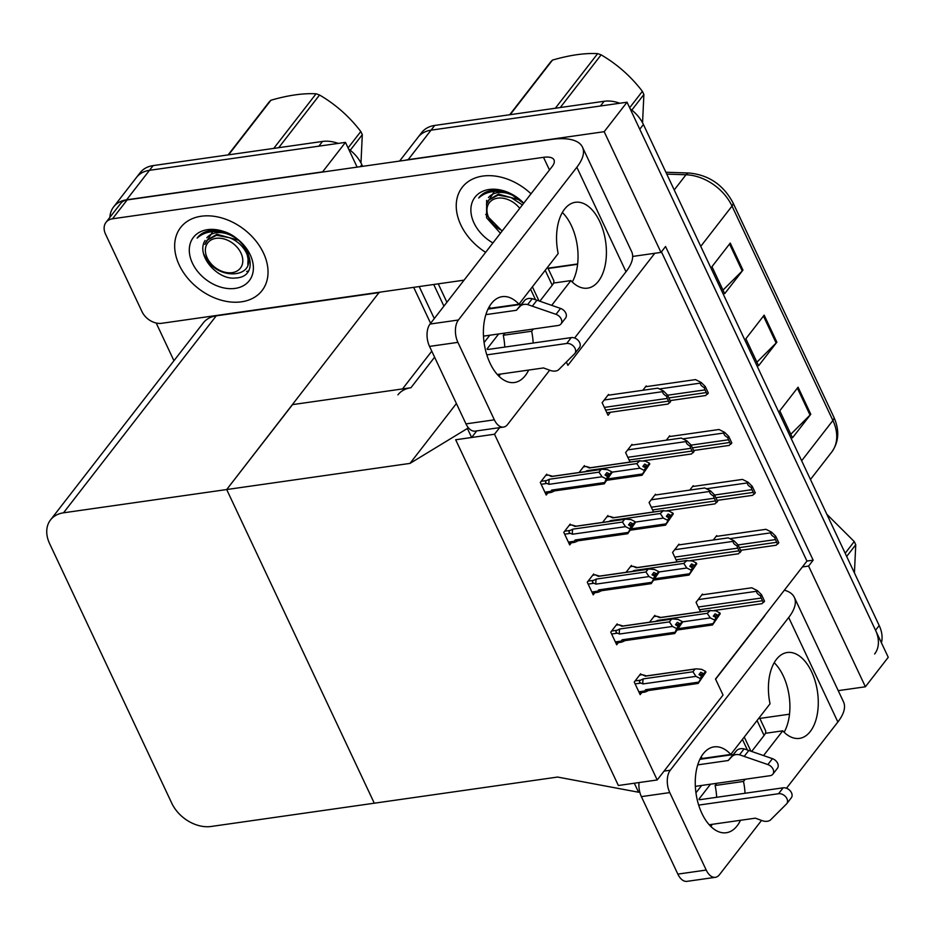 <?xml version="1.0" encoding="UTF-8"?>
<svg xmlns="http://www.w3.org/2000/svg" width="935" height="935" viewBox="0 0 935 935"><rect width="100%" height="100%" fill="white"/><g stroke="black" fill="none" stroke-linecap="round" stroke-linejoin="round"><path stroke-width="1.4" d="M657.2 779.965L494.51 434.226L455.672 439.766L618.362 785.505L657.2 779.965L723.047 695.044L715.497 679.009L802.382 566.949L808.588 566.061L813.158 560.17L665.556 246.501L660.987 252.403L654.78 253.291L567.896 365.34L566.365 362.079M654.78 253.291L632.668 256.435M577.608 264.289L548.12 268.497M379.271 292.258L226.691 489.543L409.998 463.398L467.395 428.487L471.626 437.498L455.672 439.766L618.362 785.505L634.316 783.226L638.558 792.237L557.599 777.055L374.292 803.2L226.691 489.543L63.51 512.812A32.526 23.597 -142.2 0 0 50.525 519.918A32.526 23.597 -142.2 0 0 49.613 543.632L171.783 803.247A32.526 23.597 -142.2 0 0 211.1 826.482L374.292 803.2L226.691 489.543L292.526 404.621L410.933 387.733A32.526 23.597 -142.2 0 0 397.936 394.827M808.588 566.061L865.389 686.781L888.25 657.293L627.046 102.207L604.185 131.695L660.987 252.403M865.389 686.781L838.228 690.649M399.607 161.065L418.062 137.258A32.526 23.597 37.8 0 1 431.047 130.164L627.046 102.207M405.206 160.271A32.526 23.597 37.8 0 1 408.186 159.651L604.185 131.695M446.907 302.274L438.246 283.843M802.382 566.949L806.952 561.058L661.431 251.819M806.952 561.058L813.158 560.17M608.86 395.131L608.521 394.441L602.128 402.693L608.066 415.304L610.415 412.277M617.638 624.919L617.158 623.89L610.754 632.142L616.691 644.753L618.327 642.637M594.157 575.013L593.678 573.985L587.274 582.236L593.211 594.847L594.847 592.732M570.677 525.108L570.186 524.079L563.793 532.331L569.719 544.941L571.367 542.826M547.197 475.202L546.706 474.174L540.301 482.425L546.239 495.036L547.887 492.92M632.34 445.037L632.013 444.347L625.608 452.598L630.061 462.065M655.821 494.942L655.493 494.253L649.089 502.504L653.553 511.971M679.301 544.848L678.974 544.158L672.581 552.41L677.033 561.877M641.129 674.825L640.639 673.796L634.234 682.047L640.171 694.658L641.819 692.543M702.793 594.753L702.465 594.064L696.061 602.315L700.514 611.782M646.564 386.587L646.237 385.898L642.836 390.292M631.873 566.47L631.382 565.441L626.053 572.313M608.393 516.564L607.902 515.536L602.572 522.408M584.901 466.658L584.422 465.63L579.081 472.502M670.056 436.493L669.729 435.792L666.316 440.198M693.536 486.399L693.209 485.697L689.796 490.092M655.353 616.375L654.874 615.347L649.533 622.219M717.016 536.304L716.689 535.603L713.288 539.998M494.51 434.226L499.617 427.634M409.998 463.398L456.409 403.534M471.626 437.498L476.745 430.906M467.395 428.487L468.166 427.482M638.558 792.237L639.517 790.998M109.874 217.376A32.526 23.597 37.8 0 1 113.626 206.904L136.487 177.416A32.526 23.597 37.8 0 1 149.471 170.322L345.471 142.365L357.123 167.12M413.691 287.349L430.614 323.3L413.691 287.349M113.626 206.904A32.526 23.597 37.8 0 1 126.611 199.81L322.61 171.853L345.471 142.365M173.945 360.723L156.192 323.007M379.411 292.561L216.23 315.843A32.526 23.597 -142.2 0 0 203.246 322.937L50.525 519.918M630.167 108.834A32.526 23.597 37.8 0 1 643.42 124.507L639.762 129.229L875.534 630.26A32.526 23.597 37.8 0 1 874.634 653.986M604.103 101.284L434.705 125.442A32.526 23.597 37.8 0 0 421.72 132.536L418.062 137.258A32.526 23.597 37.8 0 1 431.047 130.164L600.445 105.994L604.103 101.284A32.526 23.597 37.8 0 1 619.776 103.247M643.42 124.507L879.192 625.55A32.526 23.597 37.8 0 1 881.436 642.801M742.963 270.098L724.672 293.695L711.956 266.674L730.247 243.077L742.963 270.098A8.672 3.436 -25.2 0 1 742.226 270.94L729.545 243.988M810.785 414.24L792.494 437.825L779.778 410.804L798.069 387.207L810.785 414.24A8.672 3.436 -25.2 0 1 810.049 415.07L797.368 388.118M776.88 342.175L758.589 365.76L745.873 338.739L764.164 315.142L776.88 342.175A8.672 3.436 -25.2 0 1 776.132 343.005L763.451 316.053M756.906 362.184L776.132 343.005M790.811 434.249L810.049 415.07M722.989 290.119L742.226 270.94M322.528 141.442L153.13 165.6A32.526 23.597 37.8 0 0 140.145 172.706L136.487 177.416A32.526 23.597 37.8 0 1 149.471 170.322L318.87 146.164L322.528 141.442A32.526 23.597 37.8 0 1 338.19 143.406M348.591 148.992A32.526 23.597 37.8 0 1 361.845 164.677L362.628 166.336M419.207 286.566L434.272 318.578M716.046 536.445L765.987 529.315L771.655 532.19L771.2 532.775C770.428 534.049 771.632 535.603 774.776 537.415A5.423 3.05 81.9 0 0 775.466 539.588L776.74 542.3A5.423 3.05 81.9 0 0 777.838 543.925L776.704 544.486M771.655 532.19L775.711 536.222L778.773 542.732L777.838 543.925M775.711 536.222L774.776 537.415M701.811 594.894L751.752 587.776L757.42 590.639L756.964 591.224C756.205 592.51 757.397 594.052 760.552 595.864A5.423 3.05 81.9 0 0 761.23 598.049L762.504 600.749A5.423 3.05 81.9 0 0 763.615 602.374L762.481 602.935M757.42 590.639L761.476 594.672L764.538 601.182L763.615 602.374M761.476 594.672L760.552 595.864M692.554 486.539L742.495 479.41L748.164 482.285L747.708 482.869C746.948 484.143 748.14 485.697 751.296 487.509A5.423 3.05 81.9 0 0 751.974 489.683L753.248 492.394A5.423 3.05 81.9 0 0 754.358 494.019L753.224 494.58M748.164 482.285L752.219 486.317L755.293 492.827L754.358 494.019M752.219 486.317L751.296 487.509M669.074 436.633L719.015 429.504L724.683 432.379L724.228 432.963C723.468 434.237 724.66 435.792 727.816 437.603A5.423 3.05 81.9 0 0 728.494 439.777L729.767 442.489A5.423 3.05 81.9 0 0 730.878 444.113L729.732 444.674M724.683 432.379L728.739 436.411L731.801 442.921L730.878 444.113M728.739 436.411L727.816 437.603M645.594 386.728L695.535 379.61L701.203 382.473L700.747 383.058C699.976 384.343 701.18 385.886 704.335 387.698A5.423 3.05 81.9 0 0 705.013 389.883L706.287 392.583A5.423 3.05 81.9 0 0 707.398 394.208L706.252 394.769M701.203 382.473L705.259 386.506L708.321 393.016L707.398 394.208M705.259 386.506L704.335 387.698M678.331 544.988L728.271 537.87L733.94 540.734L733.484 541.318C732.713 542.604 733.917 544.147 737.072 545.958A5.423 3.05 81.9 0 0 737.75 548.144L739.024 550.844A5.423 3.05 81.9 0 0 740.134 552.468L738.989 553.029M733.94 540.734L737.995 544.766L741.058 551.276L740.134 552.468M737.995 544.766L737.072 545.958M654.851 495.082L704.791 487.965L710.448 490.828L709.992 491.413C709.233 492.698 710.425 494.241 713.58 496.053A5.423 3.05 81.9 0 0 714.27 498.238L715.532 500.938A5.423 3.05 81.9 0 0 716.642 502.562L715.509 503.123M710.448 490.828L714.515 494.86L717.577 501.37L716.642 502.562M714.515 494.86L713.58 496.053M631.359 445.177L681.299 438.059L686.968 440.923L686.512 441.507C685.752 442.793 686.944 444.335 690.1 446.147A5.423 3.05 81.9 0 0 690.778 448.332L692.052 451.032A5.423 3.05 81.9 0 0 693.162 452.657L692.029 453.218M686.968 440.923L691.023 444.955L694.086 451.465L693.162 452.657M691.023 444.955L690.1 446.147M607.879 395.271L657.819 388.154L663.488 391.017L663.032 391.601C662.272 392.887 663.464 394.43 666.62 396.241A5.423 3.05 81.9 0 0 667.298 398.427L668.572 401.127A5.423 3.05 81.9 0 0 669.682 402.751L668.537 403.312M663.488 391.017L667.543 395.049L670.605 401.559L669.682 402.751M667.543 395.049L666.62 396.241M681.977 621.95L710.284 617.906L707.246 613.325L710.413 610.38L660.332 617.521A7.375 4.149 81.9 0 0 659.713 617.696L709.349 610.613L715.778 610.835L719.903 612.928L718.173 615.475L715.135 613.792L713.3 616.153L716.245 617.638L715.333 620.478L720.254 613.664L712.493 624.966L677.478 629.968M713.323 616.165L718.173 615.475M719.903 612.928L718.08 615.288M713.919 616.469L718.337 615.838M718.431 616.025L720.254 613.664M716.514 618.21L717.168 618.117M653.916 616.586L656.604 616.2L660.858 617.439M656.604 616.2L659.713 617.696M707.246 613.325L657.609 620.408A7.375 4.149 81.9 0 0 657.422 621.097M710.284 617.906L714.422 619.999L716.245 617.638M714.422 619.999L714.772 620.746L716.596 618.386M657.609 620.408L655.014 621.67M712.669 624.861L713.008 623.68L678.389 628.612M714.772 620.746L713.008 623.68M702.197 676.671L705.937 672.125L698.176 683.438L648.095 690.579A7.375 4.149 -98.1 0 1 645.676 689.703L644.624 691L638.839 691.83M648.726 690.404L646.12 691.666C644.203 692.379 643.712 692.157 644.624 691L644.718 692.134L639.341 692.893M635.11 683.906L640.896 683.076L642.964 683.929L695.967 676.367L700.105 678.471L700.455 679.207L698.679 682.141L645.676 689.703M639.68 675.035L642.287 674.661L646.541 675.912M642.287 674.661L645.395 676.157L695.021 669.074L692.928 671.786L643.292 678.868L640.697 680.131L635.11 680.925M645.395 676.157A7.375 4.149 81.9 0 1 646.015 675.982L696.096 668.841L701.46 669.296L705.586 671.388L703.763 673.749L700.818 672.253L698.983 674.614L702.279 676.846L701.016 678.939L702.851 676.578M698.351 683.321L698.679 682.141M700.455 679.207L702.279 676.846M705.341 672.008L705.937 672.125M640.896 683.076C639.026 682.223 638.956 681.241 640.697 680.131M642.964 683.929A7.375 4.149 -98.1 0 1 643.292 678.868M701.928 676.11L700.105 678.471M695.967 676.367L692.928 671.786M705.586 671.388L703.763 673.749M699.006 674.626L703.845 673.936M704.113 674.486L699.602 674.93M704.02 674.299L705.843 671.938M504.795 347.072A43.361 24.427 81.9 0 0 503.264 335.268L531.641 331.224L533.347 329.015M551.697 305.348L570.888 280.594A43.361 24.427 81.9 0 0 587.612 288.144A43.361 24.427 81.9 0 0 605.658 241.768A43.361 24.427 81.9 0 0 575.364 202.287A43.361 24.427 81.9 0 0 558.172 253.572L518.925 304.202A43.361 24.427 81.9 0 0 502.2 296.652A43.361 24.427 81.9 0 0 490.033 363.166A43.361 24.427 81.9 0 0 514.449 382.508A43.361 24.427 81.9 0 0 528.649 370.061M533.172 343.028A43.361 24.427 81.9 0 0 531.641 331.224M499.091 376.361A43.361 24.427 81.9 0 0 500.26 374.105M241.475 301.818A51.495 37.353 -142.2 0 0 262.045 290.586A51.495 37.353 -142.2 0 0 255.442 240.4A51.495 37.353 -142.2 0 0 201.212 216.242A51.495 37.353 -142.2 0 0 180.654 227.474A51.495 37.353 -142.2 0 0 187.257 277.66A51.495 37.353 -142.2 0 0 241.475 301.818A51.495 37.353 37.8 0 1 187.257 277.66A51.495 37.353 37.8 0 1 180.654 227.474A51.495 37.353 37.8 0 1 201.212 216.242A51.495 37.353 37.8 0 1 255.442 240.4A51.495 37.353 37.8 0 1 262.045 290.586A51.495 37.353 37.8 0 1 241.475 301.818M531.01 193.802A51.495 37.353 -142.2 0 0 482.787 176.072A51.495 37.353 -142.2 0 0 462.229 187.316A51.495 37.353 -142.2 0 0 485.639 252.321A51.495 37.353 37.8 0 1 462.229 187.316A51.495 37.353 37.8 0 1 482.787 176.072A51.495 37.353 37.8 0 1 531.01 193.802M503.264 335.268L504.97 333.07M553.508 283.071L570.888 280.594M489.18 306.844A43.361 24.427 81.9 0 1 490.536 308.246L518.925 304.202M464.052 280.161L161.685 323.3A16.257 11.793 -142.2 0 1 142.015 311.682L105.561 234.206A16.257 11.793 -142.2 0 1 106.017 222.343L120.65 203.479A16.257 11.793 37.8 0 1 127.137 199.926L551.054 139.467A65.041 25.748 -25.2 0 1 582.482 147.146A65.041 25.748 -25.2 0 1 576.837 167.26L458.407 320.004A16.257 9.163 81.9 0 0 457.905 342.362L429.527 346.406A16.257 9.163 -98.1 0 1 430.03 324.048L552.117 166.582A21.68 8.579 154.8 0 0 553.999 159.885A21.68 8.579 154.8 0 0 543.515 157.325L112.504 218.802A16.257 11.793 -142.2 0 0 106.017 222.343M494.358 419.827A16.257 9.163 81.9 0 0 503.521 427.085L475.132 431.128A16.257 9.163 -98.1 0 1 465.981 423.882L494.358 419.827L457.905 342.362M503.521 427.085A16.257 9.163 81.9 0 0 507.576 424.502L549.675 370.202M582.482 147.146L631.651 251.644A65.041 25.748 154.8 0 1 626.006 271.746L574.628 338.014M465.981 423.882L429.527 346.406M572.255 281.996A43.361 24.427 81.9 0 0 562.332 212.479M577.643 263.962L547.98 268.193M716.654 797.298A43.361 24.427 81.9 0 0 715.123 785.494L743.5 781.45L745.207 779.252M763.556 755.573L782.747 730.831A43.361 24.427 81.9 0 0 799.472 738.381A43.361 24.427 81.9 0 0 817.517 691.994A43.361 24.427 81.9 0 0 787.223 652.513A43.361 24.427 81.9 0 0 770.031 703.798L730.784 754.428A43.361 24.427 81.9 0 0 714.06 746.878A43.361 24.427 81.9 0 0 701.893 813.392A43.361 24.427 81.9 0 0 726.308 832.734A43.361 24.427 81.9 0 0 740.508 820.287M745.031 793.254A43.361 24.427 81.9 0 0 743.5 781.45M710.951 826.587A43.361 24.427 81.9 0 0 712.131 824.343M715.123 785.494L716.829 783.296M765.368 733.309L782.747 730.831M701.04 757.069A43.361 24.427 81.9 0 1 702.407 758.472L730.784 754.428M788.696 617.486A65.041 25.748 -25.2 0 0 794.341 597.383L843.51 701.869A65.041 25.748 154.8 0 1 837.865 721.984L788.696 617.486L670.266 770.23A16.257 9.163 81.9 0 0 669.764 792.588L641.387 796.632A16.257 9.163 -98.1 0 1 639.014 782.56M706.217 870.064A16.257 9.163 81.9 0 0 715.38 877.31L687.003 881.354A16.257 9.163 -98.1 0 1 677.84 874.108L706.217 870.064L669.764 792.588M715.38 877.31A16.257 9.163 81.9 0 0 719.436 874.728L761.534 820.427M837.865 721.984L786.487 788.24M677.84 874.108L641.387 796.632M784.114 732.234A43.361 24.427 81.9 0 0 774.203 662.716M715.602 679.207L763.977 616.819A21.68 8.579 154.8 0 0 765.333 614.727M789.502 714.188L759.839 718.419M794.341 597.383A65.041 25.748 -25.2 0 0 784.371 590.172M658.497 572.045L686.804 568.001L683.754 563.419L686.933 560.474L636.852 567.615A7.375 4.149 81.9 0 0 636.232 567.79L685.858 560.708L692.297 560.93L696.423 563.022L694.682 565.57L691.643 563.887L689.82 566.248L693.115 568.48L691.853 570.572L696.774 563.758L689.013 575.06L653.997 580.062M689.843 566.259L694.682 565.57M696.423 563.022L694.6 565.383M690.439 566.563L694.857 565.932M694.939 566.119L696.774 563.758M693.034 568.305L693.688 568.211M630.424 566.68L633.124 566.294L637.366 567.533M633.124 566.294L636.232 567.79M683.754 563.419L634.129 570.502A7.375 4.149 81.9 0 0 633.93 571.192M686.804 568.001L690.942 570.093L692.765 567.744M690.942 570.093L691.281 570.841L693.115 568.48M634.129 570.502L631.534 571.764M689.188 574.955L689.516 573.774L654.909 578.707M691.281 570.841L689.516 573.774M635.017 522.139L663.324 518.095L660.274 513.514L663.441 510.568L613.372 517.709A7.375 4.149 81.9 0 0 612.752 517.885L662.377 510.802L668.805 511.024L672.943 513.116L671.201 515.664L668.163 513.981L666.339 516.342L671.201 515.664M672.943 513.116L671.108 515.477M666.959 516.658L671.365 516.026L673.293 513.853L665.521 525.154L630.517 530.157M669.553 518.399L671.365 516.026M671.459 516.213L673.293 513.853M666.339 516.342L669.635 518.574L668.373 520.666L670.196 518.306M606.944 516.774L609.632 516.389L613.886 517.628M609.632 516.389L612.752 517.885M660.274 513.514L610.649 520.596A7.375 4.149 81.9 0 0 610.45 521.286M663.324 518.095L667.45 520.187L669.285 517.838M667.45 520.187L667.8 520.935L669.635 518.574M610.649 520.596L608.054 521.859M665.697 525.049L666.036 523.869L631.429 528.801M667.8 520.935L666.036 523.869M611.525 472.233L639.844 468.19L636.793 463.608L639.961 460.663L589.892 467.804A7.375 4.149 81.9 0 0 589.26 467.979L638.897 460.897L645.325 461.119L649.463 463.211L647.721 465.759L644.683 464.076L642.848 466.436L647.721 465.759M649.463 463.211L647.628 465.572M643.467 466.752L647.885 466.121L649.802 463.947L642.041 475.249L607.025 480.251M646.062 468.493L647.885 466.121M647.978 466.308L649.802 463.947M642.848 466.436L645.804 467.932L644.881 470.761L646.716 468.4M583.463 466.869L586.151 466.483L590.406 467.722M586.151 466.483L589.26 467.979M636.793 463.608L587.168 470.691A7.375 4.149 81.9 0 0 586.97 471.38M639.844 468.19L643.97 470.282L645.804 467.932M643.97 470.282L644.32 471.03L646.143 468.669M587.168 470.691L584.562 471.953M642.216 475.144L642.555 473.963L607.937 478.895M644.32 471.03L642.555 473.963M678.716 626.766L682.456 622.219L674.696 633.533L624.615 640.674A7.375 4.149 -98.1 0 1 622.184 639.797L621.132 641.094L615.359 641.924M625.235 640.498L622.64 641.761C620.723 642.474 620.221 642.251 621.132 641.094L621.226 642.228L615.861 642.988M611.63 634L617.404 633.17L619.473 634.024L672.487 626.462L676.624 628.565L675.199 632.235L622.184 639.797M616.2 625.129L618.795 624.755L623.049 626.006M618.795 624.755L621.915 626.251L671.54 619.169L669.437 621.88L619.812 628.963L617.217 630.225L611.63 631.02M621.915 626.251A7.375 4.149 81.9 0 1 622.535 626.076L672.616 618.935L677.969 619.391L682.106 621.483L680.283 623.844L677.326 622.348L675.502 624.709L678.798 626.941L677.536 629.033L679.359 626.672M674.871 633.416L675.199 632.235M676.963 629.302L678.798 626.941M681.86 622.102L682.456 622.219M617.404 633.17C615.546 632.317 615.475 631.335 617.217 630.225M619.473 634.024A7.375 4.149 -98.1 0 1 619.812 628.963M678.448 626.205L676.624 628.565M672.487 626.462L669.437 621.88M682.106 621.483L680.283 623.844M675.526 624.72L680.364 624.031M680.622 624.58L676.122 625.024M680.54 624.393L682.363 622.032M655.225 576.86L658.965 572.313L651.204 583.627L601.135 590.768A7.375 4.149 -98.1 0 1 598.704 589.892L597.652 591.189L591.878 592.019M601.754 590.593L599.16 591.855C597.243 592.568 596.74 592.346 597.652 591.189L597.745 592.322L592.381 593.082M588.138 584.094L593.924 583.265L595.992 584.118L649.007 576.568L653.133 578.66L653.483 579.396L651.718 582.33L598.704 589.892M592.708 575.224L595.314 574.85L599.569 576.1M595.314 574.85L598.435 576.346L648.06 569.263L645.956 571.975L596.331 579.057L593.725 580.319L588.138 581.114M598.435 576.346A7.375 4.149 81.9 0 1 599.054 576.17L649.124 569.029L654.488 569.485L658.626 571.577L656.791 573.938L653.846 572.442L652.022 574.803L654.967 576.299L654.056 579.127L655.879 576.766M651.379 583.51L651.718 582.33M653.483 579.396L655.306 577.035M658.38 572.197L658.965 572.313M593.924 583.265C592.054 582.411 591.995 581.43 593.725 580.319M595.992 584.118A7.375 4.149 -98.1 0 1 596.331 579.057M654.967 576.299L653.133 578.66M649.007 576.568L645.956 571.975M658.626 571.577L656.791 573.938M652.046 574.815L656.884 574.125M657.141 574.674L652.63 575.118M657.048 574.487L658.883 572.126M631.744 526.954L635.484 522.408L627.724 533.721L577.655 540.862A7.375 4.149 -98.1 0 1 575.224 539.986L574.172 541.283L568.386 542.113M578.274 540.687L575.668 541.949C573.751 542.662 573.26 542.44 574.172 541.283L574.265 542.417L568.889 543.177M564.658 534.189L570.443 533.359L572.512 534.224L625.515 526.662L629.652 528.754L630.003 529.49L628.238 532.424L575.224 539.986M569.228 525.318L571.834 524.944L576.089 526.195M571.834 524.944L574.943 526.44L624.58 519.357L622.476 522.069L572.839 529.152L570.245 530.414L564.658 531.209M574.943 526.44A7.375 4.149 81.9 0 1 575.563 526.265L625.644 519.124L631.008 519.579L635.134 521.672L633.311 524.032L630.365 522.536L628.53 524.897L631.826 527.13L630.564 529.222L632.399 526.861M627.899 533.605L628.238 532.424M630.003 529.49L631.826 527.13M634.888 522.291L635.484 522.408M570.443 533.359C568.573 532.506 568.515 531.524 570.245 530.414M572.512 534.224A7.375 4.149 -98.1 0 1 572.839 529.152M631.476 526.393L629.652 528.754M625.515 526.662L622.476 522.069M635.134 521.672L633.311 524.032M628.554 524.909L633.404 524.219M633.661 524.769L629.15 525.213M633.568 524.582L635.403 522.221M608.264 477.049L612.004 472.502L604.244 483.816L554.163 490.957A7.375 4.149 -98.1 0 1 551.732 490.08L550.68 491.378L544.906 492.207M554.782 490.781L552.188 492.044C550.271 492.757 549.768 492.535 550.68 491.378L550.785 492.511L545.409 493.271M541.178 484.283L546.952 483.453L549.02 484.318L602.035 476.757L606.172 478.849L604.746 482.518L551.732 490.08M545.748 475.412L548.354 475.038L551.463 476.534L601.088 469.464L598.984 472.163L549.359 479.246L546.765 480.508L541.178 481.303M551.463 476.534A7.375 4.149 81.9 0 1 552.082 476.359L602.163 469.218L607.528 469.674L611.654 471.766L609.83 474.127L606.873 472.631L605.05 474.992L608.346 477.224L607.084 479.316L608.919 476.955M604.419 483.699L604.746 482.518M606.511 479.585L608.346 477.224M611.408 472.385L612.004 472.502M546.952 483.453C545.093 482.6 545.023 481.618 546.765 480.508M549.02 484.318A7.375 4.149 -98.1 0 1 549.359 479.246M607.995 476.488L606.172 478.849M602.035 476.757L598.984 472.163M611.654 471.766L609.83 474.127M605.074 475.003L609.912 474.314M610.169 474.863L605.67 475.307M610.087 474.676L611.911 472.315M547.548 267.281L553.625 280.208A16.257 6.44 154.8 0 1 552.223 285.233L539.822 301.222M484.085 342.584L489.788 335.233M486.819 354.879L566.692 343.484A6.919 5.026 37.8 0 1 573.985 346.733A6.919 5.026 37.8 0 1 574.873 353.477A6.919 5.026 37.8 0 1 574.581 353.816L558.429 369.933A10.846 7.866 37.8 0 1 550.212 370.4L543.504 367.946L497.338 374.526M498.659 333.97L487.38 348.51A2.174 0.853 154.8 0 0 487.193 349.176A2.174 0.853 154.8 0 0 488.245 349.433L571.262 337.593L566.692 343.484M483.477 336.132L558.218 325.474A6.919 5.026 37.8 0 0 560.977 323.966A6.919 5.026 37.8 0 0 555.998 314.335L527.667 304.565L532.237 298.674L536.959 300.217L532.377 306.119M485.861 314.639L516.377 310.291L524.64 300.451A10.846 7.866 37.8 0 1 532.237 298.674M524.64 300.451L520.07 306.353A10.846 7.866 37.8 0 1 527.667 304.565M520.07 306.353L516.377 310.291M488 309.088L520.947 304.389M560.977 323.966L565.558 318.064A6.919 5.026 -142.2 0 0 560.568 308.433L536.959 300.217M579.151 347.925A6.919 5.026 -142.2 0 0 579.443 347.586A6.919 5.026 -142.2 0 0 578.555 340.843A6.919 5.026 -142.2 0 0 571.262 337.593M539.039 300.953L532.389 286.823M514.168 304.88A16.257 6.44 154.8 0 1 513.502 305.453M498.355 307.124A5.423 2.151 -25.2 0 0 499.302 307.475M502.422 307.031A5.423 2.151 -25.2 0 0 504.21 306.294M535.545 299.761L530.566 289.184M759.407 717.507L765.496 730.434A16.257 6.44 154.8 0 1 764.082 735.459L751.682 751.448M695.944 792.81L701.647 785.458M698.679 805.105L778.551 793.721A6.919 5.026 37.8 0 1 785.844 796.959A6.919 5.026 37.8 0 1 786.732 803.714A6.919 5.026 37.8 0 1 786.44 804.042L770.288 820.159A10.846 7.866 37.8 0 1 762.072 820.626L755.363 818.172L709.197 824.752M710.518 784.196L699.251 798.735A2.174 0.853 154.8 0 0 699.053 799.402A2.174 0.853 154.8 0 0 700.105 799.659L783.133 787.819L778.551 793.721M695.336 786.358L770.078 775.699A6.919 5.026 37.8 0 0 772.836 774.192A6.919 5.026 37.8 0 0 767.857 764.561L739.527 754.79L744.096 748.9L748.818 750.454L744.248 756.345M697.72 764.877L728.236 760.517L736.511 750.676A10.846 7.866 37.8 0 1 744.096 748.9M736.511 750.676L731.93 756.579A10.846 7.866 37.8 0 1 739.527 754.79M731.93 756.579L728.236 760.517M699.871 759.325L732.806 754.627M772.836 774.192L777.417 768.289A6.919 5.026 -142.2 0 0 772.427 758.659L748.818 750.454M791.01 798.151A6.919 5.026 -142.2 0 0 791.302 797.812A6.919 5.026 -142.2 0 0 790.414 791.068A6.919 5.026 -142.2 0 0 783.133 787.819M750.899 751.179L744.26 737.049M726.028 755.106A16.257 6.44 154.8 0 1 725.361 755.679M710.214 757.362A5.423 2.151 -25.2 0 0 711.161 757.712M714.282 757.268A5.423 2.151 -25.2 0 0 716.07 756.52M747.404 749.987L742.425 739.41M518.177 198.465L514.834 196.514C508.371 192.715 501.616 191.02 494.58 191.43C488.245 191.932 482.963 194.106 478.708 197.963C481.747 193.826 486.13 191.324 491.857 190.471L495.854 190.202L510.697 193.896L523.588 203.386M492.92 242.936A35.343 25.642 37.8 0 1 470.936 211.754A35.343 25.642 37.8 0 1 489.099 189.489A35.343 25.642 37.8 0 1 523.74 203.175M514.834 196.514A24.509 17.777 -142.2 0 0 497.911 192.61A24.509 17.777 -142.2 0 0 488.409 197.601M500.412 233.271L486.574 217.773L486.656 200.347M236.602 238.635L233.259 236.672C226.796 232.885 220.041 231.19 213.005 231.588C206.67 232.102 201.376 234.276 197.133 238.121C200.172 233.995 204.555 231.494 210.281 230.629L214.279 230.372C245.25 228.981 265.458 276.947 235.398 278.011C217.645 280.348 195.579 255.138 205.081 240.505M207.523 229.659A35.343 25.642 37.8 0 1 250.264 254.904A35.343 25.642 37.8 0 1 235.164 288.401A35.343 25.642 37.8 0 1 192.423 263.156A35.343 25.642 37.8 0 1 207.523 229.659M233.259 236.672A24.509 17.777 -142.2 0 0 216.336 232.768A24.509 17.777 -142.2 0 0 206.834 237.77M247.833 264.628L248.336 253.069M246.665 271.419L248.231 271.045M629.664 107.747L642.38 91.338A58.543 42.461 37.8 0 1 643.163 92.927A58.543 42.461 37.8 0 1 643.888 94.528L631.815 110.096M642.555 122.801L643.888 94.528M502.411 230.688A20.652 14.983 37.8 0 1 488.771 217.738A20.652 14.983 37.8 0 1 495.351 198.664A20.652 14.983 37.8 0 1 519.731 208.353M502.13 231.05L485.686 214.407M495.047 190.214L486.457 204.251L488.537 200.148L498.156 195.099L511.118 197.577L522.385 204.94M555.32 108.238L597.652 53.646A58.543 42.461 37.8 0 1 601.123 54.849L560.275 107.537M509.692 114.748L550.54 62.061A58.543 42.461 37.8 0 1 552.503 60.085L510.171 114.678M597.652 53.646C584.854 52.921 569.812 55.071 552.503 60.085M642.38 91.338C630.903 76.366 617.147 64.211 601.123 54.849M520.187 200.09L498.484 194.094L488.666 199.985M348.077 147.917L360.805 131.508A58.543 42.461 37.8 0 1 361.576 133.097A58.543 42.461 37.8 0 1 362.301 134.687L350.239 150.255M360.98 162.959L362.301 134.687M240.985 253.081A20.652 14.983 37.8 0 1 232.16 272.646A20.652 14.983 37.8 0 1 207.196 257.896A20.652 14.983 37.8 0 1 216.008 238.331A20.652 14.983 37.8 0 1 240.985 253.081M213.46 230.372L204.87 244.421L206.962 240.307L216.581 235.269L229.542 237.735C236.415 240.505 241.651 244.865 245.239 250.814C261.379 278.244 215.856 283.223 204.099 254.565M273.745 148.396L316.077 93.804A58.543 42.461 37.8 0 1 319.548 95.008L278.7 147.695M228.117 154.906L268.964 102.219A58.543 42.461 37.8 0 1 270.928 100.244L228.596 154.836M316.077 93.804C303.279 93.091 288.237 95.23 270.928 100.244M360.805 131.508C349.328 116.536 335.572 104.369 319.548 95.008M248.219 259.673L245.882 248.523M238.6 240.248L216.908 234.253L207.091 240.155M845.182 553.263L854.239 541.564A58.543 42.461 37.8 0 1 855.022 543.153A58.543 42.461 37.8 0 1 855.747 544.754L846.678 556.454M854.426 572.933L855.747 544.754M854.239 541.564L826.832 514.273M410.933 387.733L434.6 357.193M408.186 159.651L434.705 125.442M126.611 199.81L153.13 165.6M63.51 512.812L216.23 315.843M700.759 246.361L732.012 206.062A10.846 4.289 -25.2 0 0 732.947 202.708L833.845 417.115A10.846 4.289 154.8 0 1 832.898 420.469L732.012 206.062A43.361 31.451 -142.2 0 0 685.998 174.763A10.846 5.271 -88.1 0 1 689.001 173.022C708.637 174.868 723.281 184.768 732.947 202.708M833.845 417.115C839.677 430.252 838.964 441.916 831.694 452.096A43.361 31.451 -142.2 0 0 832.898 420.469L801.657 460.768M674.217 189.957L685.998 174.763L666.76 174.109M879.192 625.55L875.534 630.26M443.915 306.131L433.735 284.485M361.845 164.677L360.291 166.675M419.908 286.461L419.441 287.068M739.34 547.63L776.74 542.3M738.077 544.93L775.466 539.588M729.861 538.665L771.2 532.775M699.544 609.725L762.504 600.749M698.281 607.025L761.23 598.049M698.153 599.615L756.964 591.224M715.859 497.724L753.248 492.394M714.585 495.024L751.974 489.683M706.381 488.76L747.708 482.869M692.379 447.818L729.767 442.489M691.105 445.118L728.494 439.777M682.889 438.854L724.228 432.963M668.887 397.913L706.287 392.583M667.625 395.213L705.013 389.883M659.409 388.948L700.747 383.058M676.063 559.82L739.024 550.844M674.789 557.12L737.75 548.144M674.673 549.71L733.484 541.318M652.583 509.914L715.532 500.938M651.309 507.214L714.27 498.238M651.192 499.804L709.992 491.413M629.091 460.008L692.052 451.032M627.829 457.308L690.778 448.332M627.701 449.899L686.512 441.507M605.611 410.103L668.572 401.127M604.337 407.403L667.298 398.427M604.22 399.993L663.032 391.601M626.006 271.746L576.837 167.26M549.476 169.983L543.515 157.325M430.03 324.048L458.407 320.004M127.137 199.926L112.504 218.802M664.06 771.118L670.266 770.23M552.223 285.233L545.198 270.308M487.38 348.51L487.836 349.456M560.568 308.433L555.998 314.335M764.082 735.459L757.058 720.534M699.251 798.735L699.696 799.682M772.427 758.659L767.857 764.561M402.517 388.925L431.771 351.186M665.884 172.239L689.001 173.022M831.694 452.096L810.458 479.48M740.602 550.306L776.295 545.21M714.153 610.497L762.06 603.659M717.122 500.4L752.804 495.305M693.63 450.495L729.323 445.399M670.15 400.589L705.843 395.493M690.673 560.591L738.58 553.754M667.193 510.685L715.088 503.848M643.701 460.78L691.608 453.942M606.873 412.779L668.128 404.037M552.597 476.289L548.389 475.05M579.443 347.586L574.873 353.477M791.302 797.812L786.732 803.714"/></g></svg>
